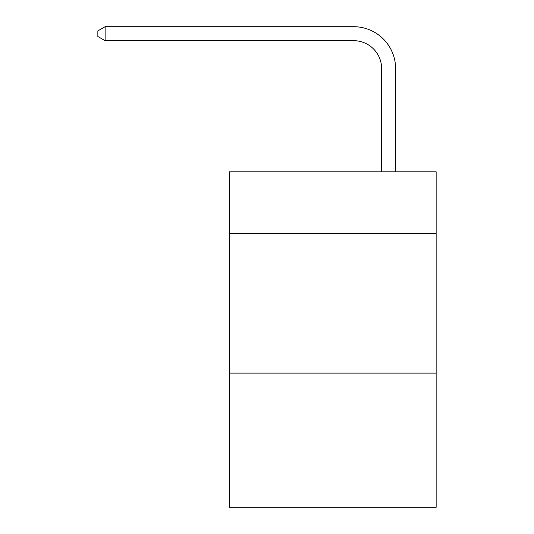 <?xml version="1.0" encoding="UTF-8"?>
<svg xmlns="http://www.w3.org/2000/svg" width="534" height="534" viewBox="0 0 534 534"><rect width="100%" height="100%" fill="white"/><g stroke="black" fill="none" stroke-linecap="round" stroke-linejoin="round"><path stroke-width="0.8" d="M436.144 233.311L436.144 171.801L229.26 171.801L229.26 233.311L436.144 233.311L436.144 507.3L229.26 507.3L229.26 233.311M436.144 373.099L229.26 373.099M381.63 171.801L381.63 68.639A27.955 27.955 42.6 0 0 353.668 40.677L105.125 40.677L97.855 36.486L97.855 30.892L105.125 26.7L353.668 26.7A41.939 41.939 -137.4 0 1 395.607 68.639L395.607 171.801M381.63 68.639A27.955 27.955 42.6 0 0 353.668 40.677A27.955 27.955 42.6 0 1 381.63 68.639A27.955 27.955 42.6 0 0 353.668 40.677A27.955 27.955 42.6 0 1 381.63 68.639A27.955 27.955 42.6 0 0 353.668 40.677A27.955 27.955 42.6 0 1 381.63 68.639A27.955 27.955 42.6 0 0 353.668 40.677A27.955 27.955 42.6 0 1 381.63 68.639A27.955 27.955 42.6 0 0 353.668 40.677M105.125 40.677L105.125 26.7L353.668 26.7"/></g></svg>
